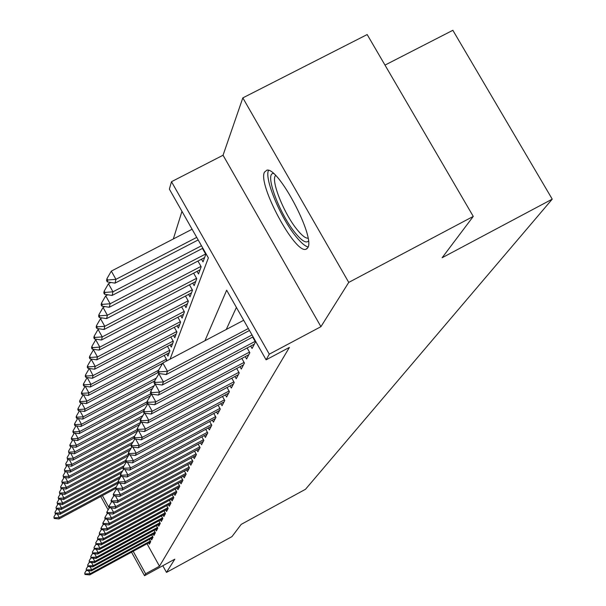 <?xml version="1.0" encoding="UTF-8"?>
<svg xmlns="http://www.w3.org/2000/svg" width="606" height="606" viewBox="0 0 606 606"><rect width="100%" height="100%" fill="white"/><g stroke="black" fill="none" stroke-linecap="round" stroke-linejoin="round"><path stroke-width="0.91" d="M264.451 172.165C257.664 184.504 294.864 253.74 305.894 249.293L307.757 247.771C315.643 237.529 278.419 166.801 266.89 170.165L264.451 172.165M170.081 359.161L208.366 257.929L169.377 189.133L171.49 181.702L269.284 354.169L266.102 359.82L226.659 290.221L204.942 340.739M223.053 155.234L320.93 326.672L348.745 282.404L473.271 216.41L367.168 34.557L242.832 97.884L223.053 155.234L171.49 181.702M384.992 65.1L452.856 30.3L552.24 199.147L305.507 489.277L241.188 524.387L231.969 536.613L166.491 572.397L174.801 559.179L144.531 575.7L131.525 552.18M181.959 211.335L173.331 238.961M348.745 282.404L242.832 97.884M162.802 565.731L166.491 572.397M250.695 346.079L252.066 348.495L255.474 342.011L252.672 337.072M245.241 356.608L246.574 358.964L249.846 352.737L247.142 347.965M239.999 366.736L241.294 369.031L244.438 363.039L241.824 358.426M234.946 376.485L236.211 378.72L239.234 372.948L236.711 368.486M230.091 385.863L231.318 388.045L234.227 382.492L231.787 378.167M225.402 394.9L226.599 397.028L229.409 391.673L227.045 387.484M220.887 403.611L222.054 405.687L224.765 400.528L222.478 396.46M216.531 412.019L217.668 414.042L220.281 409.065L218.062 405.119M212.327 420.132L213.433 422.109L215.956 417.307L213.804 413.474M208.259 427.965L209.35 429.904L211.782 425.26L209.691 421.541M204.336 435.54L205.396 437.434L207.752 432.949L205.722 429.328M200.533 442.872L201.571 444.721L203.851 440.38L201.874 436.858M196.859 449.955L197.874 451.773L200.078 447.569L198.162 444.145M193.299 456.818L194.291 458.598L196.427 454.523L194.556 451.19M189.852 463.461L190.822 465.203L192.89 461.264L191.072 458.015M186.512 469.908L187.459 471.612L189.466 467.794L187.693 464.628M183.27 476.149L184.201 477.823L186.148 474.119L184.421 471.029M180.126 482.209L181.042 483.846L182.929 480.255L181.247 477.24M177.073 488.088L177.967 489.693L179.8 486.209L178.164 483.27M174.111 493.792L174.99 495.375L176.77 491.989L175.172 489.118M171.233 499.336L172.096 500.889L173.824 497.594L172.263 494.791M168.438 504.722L169.286 506.245L170.96 503.048L169.438 500.306M165.718 509.964L166.552 511.456L168.18 508.351L166.695 505.669M163.075 515.055L163.893 516.524L165.476 513.502L164.021 510.881M160.507 520.009L161.302 521.448L162.847 518.509L161.423 515.948M157.999 524.834L158.787 526.25L160.287 523.387L158.901 520.88M155.56 529.523L156.34 530.917L157.802 528.129L156.439 525.675M153.189 534.098L153.947 535.469L155.378 532.75L154.045 530.348M150.879 538.552L151.621 539.901L153.015 537.257L151.705 534.901M137.191 431.82L136.911 431.328M147.334 404.611L146.849 403.74M149.803 396.809L149.523 396.309M158.81 373.887L158.06 372.538L84.514 411.444L78.409 410.679L78.674 409.505L78.068 408.421L77.81 409.595L78.409 410.679M161.62 365.039L161.09 364.092M166.029 361.297L166.635 359.661L164.226 355.358M166.764 354.018L167.953 356.131L169.953 350.753L167.461 346.321M170.089 344.935L171.309 347.102L173.377 341.534L170.816 336.966M173.536 335.535L174.786 337.754L176.929 331.99L174.286 327.285M177.103 325.801L178.384 328.073L180.611 322.097L177.876 317.241M180.8 315.711L182.118 318.044L184.421 311.848L181.595 306.833M184.633 305.242L185.989 307.636L188.375 301.205L185.459 296.031M188.617 294.38L190.004 296.842L192.488 290.168L189.466 284.82M192.746 283.1L194.17 285.631L196.753 278.692L193.625 273.162M197.033 271.382L198.503 273.98L201.184 266.769L197.95 261.042M201.503 259.194L203.01 261.86L205.805 254.353L202.442 248.43M147.038 543.749L159.476 566.209L289.388 347.412L266.102 359.82M236.408 307.416L226.265 329.467M148.621 542.893L149.356 544.218L150.712 541.643L149.432 539.332M320.93 326.672L269.284 354.169M159.476 566.209L145.614 573.776L144.531 575.7M473.271 216.41L442.122 257.747L552.24 199.147M102.399 495.617L109.239 507.995M108.133 509.858L100.747 496.503M133.176 551.278L145.614 573.776M88.499 570.7L90.158 573.715L150.364 541.022M84.992 574.488L84.742 573.049L84.992 574.488L89.703 574.889L150.621 541.802M85.204 573.897L90.158 573.715L89.703 574.889M86.347 570.352L84.742 573.049M57.328 514.009L59.282 517.562L58.949 518.948L115.587 488.534M53.911 516.941L54.214 518.478L53.911 516.941L55.729 513.85M116.11 487.05L59.282 517.562L54.373 517.782M58.949 518.948L54.214 518.478M308.416 241.112C306.03 243.506 301.591 240.718 295.099 232.749C279.29 213.676 264.224 172.793 273.473 173.498M275.609 175.505C270.443 179.929 283.949 213.713 297.137 229.666C301.841 235.484 305.469 238.332 308.015 238.203M268.503 170.377C264.171 178.581 280.449 217.637 295.849 236.393C300.871 242.65 304.954 246.172 308.09 246.968M89.976 566.633L91.673 569.731L152.667 536.628M86.438 570.519L86.196 569.064L86.438 570.519L91.218 570.943L152.909 537.446M86.666 569.92L91.673 569.731L91.218 570.943M87.84 566.292L86.196 569.064M91.483 562.459L93.241 565.648L155.022 532.121M87.931 566.458L87.681 564.966L87.931 566.458L92.763 566.883L155.257 532.977M88.158 565.837L93.241 565.648L92.763 566.883M89.377 562.126L87.681 564.966M93.044 558.171L94.839 561.444L157.446 527.5M89.461 562.277L89.211 560.77L89.461 562.277L94.354 562.716L157.666 528.387M89.696 561.641L94.839 561.444L94.354 562.716M90.953 557.846L89.211 560.77M94.634 553.77L96.49 557.134L159.939 522.751M91.029 557.99L90.779 556.452L91.029 557.99L95.99 558.444L160.143 523.667M91.271 557.338L96.49 557.134L95.99 558.444M92.566 553.452L90.779 556.452M58.396 509.214L60.395 512.865L60.062 514.282L118.465 482.944M54.957 512.244L55.267 513.805L54.957 512.244L56.835 509.055M117.935 481.99L60.395 512.865L55.426 513.093M60.062 514.282L55.267 513.805M59.479 504.29L61.547 508.04L61.198 509.502L119.996 477.967M56.032 507.419L56.343 509.01L56.032 507.419L57.964 504.139M120.912 476.21L61.547 508.04L56.502 508.275M61.198 509.502L56.343 509.01M60.6 499.238L62.721 503.094L62.365 504.593L121.427 472.938M57.138 502.465L57.449 504.086L57.138 502.465L59.123 499.086M122.564 471.029L62.721 503.094L57.615 503.336M62.365 504.593L57.449 504.086M61.751 494.049L63.933 498.011L63.562 499.549L123.063 467.688M58.267 497.375L58.577 499.026L58.267 497.375L60.312 493.898M124.041 465.825L63.933 498.011L58.752 498.261M63.562 499.549L58.577 499.026M96.271 549.241L98.18 552.71L162.491 517.872M92.642 553.589L92.392 552.013L92.642 553.589L97.672 554.051L162.681 518.827M92.892 552.914L98.18 552.71L97.672 554.051M94.233 548.93L92.392 552.013M62.926 488.709L65.175 492.784L64.797 494.367L125.874 461.681M59.433 492.148L59.744 493.837L59.433 492.148L61.539 488.565M125.715 460.393L65.175 492.784L59.926 493.042M64.797 494.367L59.744 493.837M97.96 544.589L99.922 548.157L165.12 512.858M94.301 549.059L94.051 547.46L94.301 549.059L99.392 549.536L165.294 513.858M94.551 548.369L99.922 548.157L99.392 549.536M95.937 544.286L94.051 547.46M64.138 483.224L66.448 487.421L66.062 489.042L128.366 455.727M60.63 486.777L60.941 488.497L60.63 486.777L62.797 483.08M128.578 454.205L66.448 487.421L61.13 487.686M66.062 489.042L60.941 488.497M99.687 539.802L101.71 543.476L167.824 507.707M96.006 544.408L95.756 542.771L96.006 544.408L101.172 544.892L167.976 508.745M96.263 543.696L101.71 543.476L101.172 544.892M97.695 539.507L95.756 542.771M65.38 477.581L67.758 481.899L67.364 483.573L129.972 450.122M61.857 481.255L62.176 483.012L61.857 481.255L64.092 477.445M131.229 447.993L67.758 481.899L62.365 482.179M67.364 483.573L62.176 483.012M101.467 534.878L103.55 538.658L170.604 502.404M97.755 539.62L97.505 537.954L97.755 539.62L102.99 540.12L170.733 503.48M98.028 538.893L103.55 538.658L102.99 540.12M99.505 534.59L97.505 537.954M66.652 471.779L69.107 476.225L68.705 477.945L131.6 444.365M63.122 475.581L63.441 477.369L63.122 475.581L65.433 471.642M132.896 442.175L69.107 476.225L63.638 476.513M68.705 477.945L63.441 477.369M103.293 529.811L105.444 533.704L173.46 496.95M99.558 534.697L99.838 533.947L99.308 532.992L99.558 534.697L104.868 535.204L173.574 498.071M99.838 533.947L105.444 533.704L104.868 535.204M101.369 529.53L99.308 532.992M105.171 524.584L107.391 528.606L176.407 491.337M101.422 529.621L101.702 528.849L101.172 527.887L100.884 528.659L101.422 529.621L106.8 530.152L176.498 492.511M101.702 528.849L107.391 528.606L106.8 530.152M103.285 524.326L101.172 527.887M107.111 519.206L109.398 523.349L179.437 485.557M103.331 524.402L103.618 523.607L103.081 522.63L102.793 523.425L103.331 524.402L108.792 524.947L179.505 486.777M103.618 523.607L109.398 523.349L108.792 524.947M105.262 518.956L103.081 522.63M109.103 513.661L111.466 517.941L182.557 479.604M105.3 519.024L105.603 518.206L105.05 517.206L104.755 518.032L105.3 519.024L110.837 519.584L182.603 480.876M105.603 518.206L111.466 517.941L110.837 519.584M107.3 513.426L105.05 517.206M111.156 507.942L113.602 512.365L185.777 473.46M107.33 513.479L107.641 512.631L107.08 511.623L106.77 512.471L107.33 513.479L112.951 514.055L185.792 474.793M107.641 512.631L113.602 512.365L112.951 514.055M109.398 507.722L107.08 511.623M113.269 502.041L115.799 506.608L189.095 467.135M109.421 507.767L109.739 506.889L109.178 505.866L108.86 506.745L109.421 507.767L115.132 508.351L189.08 468.521M109.739 506.889L115.799 506.608L115.132 508.351M111.565 501.844L109.178 505.866M115.451 495.95L118.064 500.677L192.526 460.605M111.58 501.866L111.913 500.965L111.337 499.927L111.004 500.829L111.58 501.866L117.375 502.472L192.481 462.052M111.913 500.965L118.064 500.677L117.375 502.472M195.98 455.379L119.693 496.405L113.814 495.776L114.155 494.852L113.564 493.792L113.231 494.723L113.814 495.776L111.337 499.927M117.7 489.663L120.405 494.549L196.056 453.864M114.155 494.852L120.405 494.549L119.693 496.405M199.594 448.485L122.094 490.14L116.117 489.489L116.466 488.534L115.867 487.459L115.519 488.421L116.117 489.489L113.564 493.792M120.026 483.164L122.821 488.216L199.707 446.91M116.466 488.534L122.821 488.216L122.094 490.14M203.336 441.365L124.563 483.664L118.496 482.997L118.859 482.005L118.253 480.914L117.89 481.906L118.496 482.997L115.867 487.459M122.42 476.445L125.321 481.679L203.48 439.721M118.859 482.005L125.321 481.679L124.563 483.664M120.995 476.286L118.253 480.914M124.897 469.491L127.904 474.915L207.381 432.29M120.95 476.278L121.329 475.255L120.715 474.142L120.336 475.172L120.95 476.278L127.124 476.967L207.191 434.01M121.329 475.255L127.904 474.915L127.124 476.967M123.563 469.339L120.715 474.142M127.457 462.295L130.578 467.923L211.411 424.601M123.495 469.332L123.882 468.271L123.26 467.143L122.866 468.211L123.495 469.332L129.767 470.044L211.183 426.397M123.882 468.271L130.578 467.923L129.767 470.044M126.215 462.158L123.26 467.143M67.97 465.802L70.501 470.392L70.076 472.157L134.07 438.017M64.418 469.733L64.744 471.566L64.418 469.733L66.804 465.673M134.585 436.206L70.501 470.392L64.94 470.68M70.076 472.157L64.744 471.566M69.319 459.651L71.925 464.378L71.493 466.203L137.736 430.889M65.759 463.719L66.084 465.59L65.759 463.719L68.22 459.53M137.077 429.654L71.925 464.378L66.289 464.681M71.493 466.203L66.084 465.59M70.705 453.311L73.402 458.189L72.955 460.068L139.547 424.594M67.137 457.53L67.463 459.439L67.137 457.53L69.675 453.197M140.956 422.215L73.402 458.189L67.675 458.5M72.955 460.068L67.463 459.439M72.137 446.781L74.917 451.811L74.455 453.75L141.395 418.125M68.561 451.152L68.887 453.106L68.561 451.152L71.182 446.667M142.842 415.678L74.917 451.811L69.107 452.137M74.455 453.75L68.887 453.106M73.606 440.047L76.477 445.243L76.008 447.236L143.561 411.315M70.023 444.577L69.804 445.569L70.357 446.569L70.576 445.577L70.023 444.577L72.735 439.941M144.766 408.944L76.477 445.243L70.576 445.577M76.008 447.236L70.357 446.569M75.121 433.101L78.091 438.464L77.598 440.524L147.326 403.482M71.531 437.797L71.303 438.827L71.864 439.842L72.091 438.812L71.531 437.797L74.333 433.002M146.993 401.876L78.091 438.464L72.091 438.812M77.598 440.524L71.864 439.842M76.682 425.927L79.75 431.48L79.25 433.593L150.371 395.854M73.091 430.798L72.856 431.866L73.424 432.896L73.659 431.836L73.091 430.798L75.985 425.844M150.856 393.756L79.75 431.48L73.659 431.836M79.25 433.593L73.424 432.896M78.288 418.519L81.469 424.261L80.946 426.45L152.47 388.529M74.697 423.579L74.455 424.677L75.03 425.723L75.28 424.632L74.697 423.579L77.697 418.451M154.106 385.764L81.469 424.261L75.28 424.632M80.946 426.45L75.03 425.723M79.947 410.868L83.242 416.807L82.704 419.072L154.613 380.985M76.356 416.125L76.106 417.261L76.689 418.322L76.947 417.193L76.356 416.125L79.462 410.807M156.303 378.129L83.242 416.807L76.947 417.193M82.704 419.072L76.689 418.322M81.658 402.96L85.075 409.111L84.514 411.444M158.545 370.251L85.075 409.111L78.674 409.505M78.068 408.421L81.287 402.914M83.431 394.779L86.961 401.149L86.393 403.566L162.681 363.252M79.841 400.46L79.575 401.672L80.181 402.77L80.454 401.566L79.841 400.46L83.181 394.748M166.377 359.199L86.961 401.149L80.454 401.566M86.393 403.566L80.181 402.77M85.257 386.31L88.923 392.915L88.324 395.415L169.218 352.722M81.674 392.226L81.401 393.483L82.015 394.597L82.295 393.347L81.674 392.226L85.135 386.295M169.695 350.298L88.923 392.915L82.295 393.347M88.324 395.415L82.015 394.597M130.101 454.848L133.35 460.681L215.592 416.648M126.131 462.143L126.533 461.045L125.896 459.893L125.495 460.999L126.131 462.143L132.509 462.878L215.319 418.526M126.533 461.045L133.35 460.681L132.509 462.878M128.964 454.712L125.896 459.893M132.843 447.122L136.214 453.182L219.91 408.406M128.851 454.697L129.275 453.561L128.624 452.394L128.207 453.538L128.851 454.697L135.343 455.462L219.592 410.376M129.275 453.561L136.214 453.182L135.343 455.462M131.82 447.001L128.624 452.394M135.676 439.115L139.183 445.41L224.394 399.869M131.676 446.986L132.116 445.804L131.449 444.615L131.017 445.796L131.676 446.986L138.282 447.773L224.023 401.937M132.116 445.804L139.183 445.41L138.282 447.773M134.774 439.002L131.449 444.615M138.615 430.805L142.266 437.35L229.038 391.022M134.608 438.986L135.055 437.759L134.38 436.547L133.934 437.774L134.608 438.986L141.327 439.797L228.621 393.18M135.055 437.759L142.266 437.35L141.327 439.797M137.842 430.707L134.38 436.547M87.181 377.553L90.945 384.401L90.332 386.984L172.612 343.61M83.575 383.704L83.287 384.999L83.916 386.136L84.204 384.84L83.575 383.704L87.15 377.568M173.127 341.087L90.945 384.401L84.204 384.84M90.332 386.984L83.916 386.136M89.408 368.501L93.044 375.576L92.407 378.258L176.119 334.179M85.537 374.879L85.241 376.22L85.885 377.379L86.181 376.038L85.537 374.879L89.18 368.622M176.687 331.55L93.044 375.576L86.181 376.038M92.407 378.258L85.885 377.379M91.726 359.123L91.286 359.358L95.225 366.433L94.559 369.205L179.747 324.407M87.575 365.729L87.264 367.122L87.915 368.296L88.234 366.91L87.575 365.729L91.286 359.358M180.368 321.672L95.225 366.433L88.234 366.91M94.559 369.205L87.915 368.296M94.135 349.397L93.468 349.753L97.475 356.949L96.793 359.828L183.512 314.287M89.688 356.252L89.362 357.691L90.029 358.888L90.355 357.449L89.688 356.252L93.468 349.753M184.186 311.431L97.475 356.949L90.355 357.449M96.793 359.828L90.029 358.888M141.66 422.17L145.463 428.98L233.863 381.841M137.645 430.684L138.115 429.412L137.426 428.177L136.964 429.457L137.645 430.684L144.486 431.525L233.378 384.106M138.115 429.412L145.463 428.98L144.486 431.525M141.031 422.094L137.426 428.177M96.649 339.299L95.725 339.784L99.816 347.109L99.104 350.101L187.421 303.78M91.877 346.412L91.544 347.912L92.218 349.124L92.559 347.632L91.877 346.412L95.725 339.784M188.148 300.803L99.816 347.109L92.559 347.632M99.104 350.101L92.218 349.124M144.819 413.201L148.781 420.291L238.87 372.304M140.804 422.064L141.289 420.738L140.592 419.488L140.107 420.814L140.804 422.064L147.773 422.935L238.325 374.682M141.289 420.738L148.781 420.291L147.773 422.935M144.349 413.14L140.592 419.488M99.255 328.816L98.081 329.429L102.247 336.898L101.505 340.004L191.473 292.887M94.15 336.194L93.801 337.754L94.498 338.989L94.847 337.436L94.15 336.194L98.081 329.429M192.261 289.774L102.247 336.898L94.847 337.436M101.505 340.004L94.498 338.989M148.099 403.869L152.227 411.269L244.074 362.396M144.084 413.103L144.592 411.732L143.872 410.451L143.372 411.83L144.084 413.103L151.182 414.012L243.46 364.895M144.592 411.732L152.227 411.269L151.182 414.012M147.796 403.831L143.872 410.451M101.982 317.915L100.52 318.68L104.77 326.286L104.005 329.512L195.685 281.57M96.513 325.581L96.157 327.202L96.862 328.46L97.218 326.846L96.513 325.581L100.52 318.68M196.541 278.313L104.77 326.286L97.218 326.846M104.005 329.512L96.862 328.46M151.5 394.158L155.818 401.876L249.483 352.101M147.493 403.793L148.016 402.361L147.288 401.058L146.773 402.49L147.493 403.793L154.727 404.732L248.801 354.722M148.016 402.361L155.818 401.876L154.727 404.732M151.379 394.142L147.288 401.058M104.823 306.575L103.058 307.492L107.391 315.249L106.595 318.604L200.056 269.806M98.967 314.544L98.596 316.226L99.316 317.514L99.695 315.832L98.967 314.544L103.058 307.492M200.98 266.405L107.391 315.249L99.695 315.832M106.595 318.604L99.316 317.514M151.591 392.612L150.849 391.279L150.303 392.771L151.046 394.097L151.591 392.612L159.552 392.105L155.181 384.06M254.353 344.132L158.416 395.074L159.552 392.105L255.118 341.383M151.046 394.097L158.416 395.074M155.083 384.113L150.849 391.279M107.792 294.774L105.702 295.857L110.125 303.765L109.292 307.257L204.608 257.573M101.528 303.061L101.141 304.81L101.869 306.121L102.262 304.379L101.528 303.061L105.702 295.857M205.608 254.012L110.125 303.765L102.262 304.379M109.292 307.257L101.869 306.121M155.31 382.454L154.553 381.098L153.985 382.651L154.742 384.007L155.31 382.454L163.446 381.924L158.878 373.773L159.257 373.569M253.088 336.853L162.256 385.022L163.446 381.924L252.02 334.966M154.742 384.007L162.256 385.022M158.878 373.773L154.553 381.098M110.89 282.472L108.451 283.737L112.966 291.804L112.102 295.44L202.858 248.21M104.194 291.1L103.785 292.925L104.535 294.266L104.944 292.44L104.194 291.1L108.451 283.737M201.472 245.771L112.966 291.804L104.944 292.44M112.102 295.44L104.535 294.266M159.189 371.864L158.408 370.478L157.825 372.099L158.598 373.478L159.189 371.864L167.498 371.304L162.832 362.986L243.688 320.263M249.475 330.475L166.264 374.538L167.498 371.304L248.354 328.505M158.598 373.478L166.264 374.538M162.832 362.986L158.408 370.478M192.102 229.235L111.322 271.102L115.935 279.336L115.034 283.131L198.17 239.938M106.967 278.631L106.542 280.533L107.307 281.904L107.732 280.002L106.967 278.631L111.322 271.102M196.723 237.385L115.935 279.336L107.732 280.002M115.034 283.131L107.307 281.904M305.894 249.293L307.083 248.672"/></g></svg>
